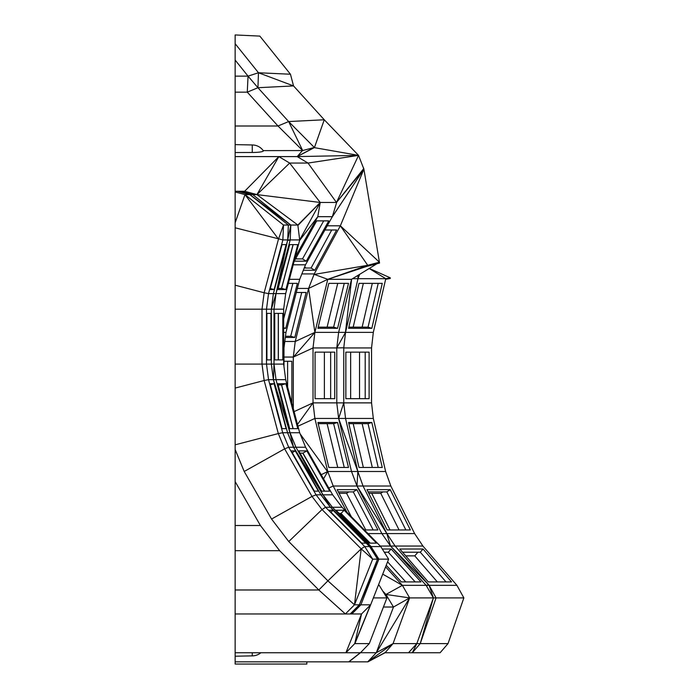 <?xml version="1.0" encoding="UTF-8"?>
<svg xmlns="http://www.w3.org/2000/svg" width="699" height="699" viewBox="0 0 699 699"><rect width="100%" height="100%" fill="white"/><g stroke="black" fill="none" stroke-linecap="round" stroke-linejoin="round"><path stroke-width="1.05" d="M235.144 125.995L277.992 125.995L302.676 150.538L288.643 121.556L277.992 125.995L247.271 92.154L257.931 87.716L293.545 85.925L290.461 74.234L259.836 36.095L235.144 34.95L235.144 60.062L248.049 76.139L247.271 92.154L235.144 92.154L235.144 191.963L244.982 194.61L278.49 239.084L264.161 292.767L235.144 285.201L235.144 191.963M235.144 285.201L235.144 309.176L262.011 309.176L264.161 292.767L268.538 293.606L266.502 309.176L266.502 364.1L268.538 379.671L264.161 380.509L278.324 433.563L235.144 444.817L235.144 589.982L318.805 589.982L345.376 613.967L350.216 613.967L360.876 604.827L370.522 604.827L354.743 643.604L369.29 643.604L360.466 652.744L348.923 661.857L367.927 661.857L385.053 652.744L393.065 643.604L416.822 643.604L408.539 652.744L385.053 652.744L367.709 661.857L384.782 652.744M235.144 444.817L235.144 309.176M235.144 613.967L235.144 652.744L345.909 652.744L354.743 643.604L361.523 613.967L370.636 604.827L388.635 559.139L378.875 559.139L360.876 604.827L354.48 604.827L345.376 613.967L235.144 613.967L235.144 589.982M235.144 652.744L235.144 661.857L348.923 661.857L360.466 652.744M306.844 661.857L306.844 664.05L235.144 664.05L235.144 661.857M235.144 92.154L235.144 60.062M302.641 150.556L263.208 150.617M235.144 43.696L258.473 72.757L257.931 87.716L248.049 76.139L235.144 76.139M248.049 76.139L258.473 72.757L290.461 74.234M448.033 643.604L463.856 597.907L436.071 597.907L420.239 643.604L416.822 643.604L412.323 652.744L420.239 643.604L448.033 643.604L440.117 652.744L408.539 652.744M348.696 661.857L360.3 652.744L345.909 652.744L361.523 613.967L350.216 613.967L359.321 604.827L377.53 559.139L378.875 559.139L359.321 604.827M235.144 525.508L260.412 525.508L279.652 550.681L235.144 550.681M279.652 550.681L318.805 589.982L327.91 580.843L288.757 541.542L271.562 519.042L244.204 471.476L235.144 449.518M235.144 481.567L260.412 525.508M271.562 519.042L311.999 496.43L316.053 494.813L325.577 507.273L364.721 546.566L361.182 548.855L327.91 580.843L354.48 604.827L361.182 548.855L322.029 509.554L311.999 496.43L284.633 448.854L278.324 433.563L282.702 432.733L288.687 447.238L284.633 448.854L244.204 471.476M235.144 388.076L264.161 380.509L262.011 364.1L262.011 309.176L271.343 309.176L276.026 293.606L273.388 293.606L271.343 309.176L271.343 364.1L274.008 364.1L274.008 309.176L271.343 309.176M235.144 364.1L271.343 364.1L273.388 379.671L268.538 379.671L282.702 432.733L287.551 432.733L273.388 379.671L276.026 379.671L274.008 364.1L283.663 364.1L283.663 309.176L274.008 309.176L276.026 293.606L290.199 239.923L282.868 239.923L268.538 293.606L273.388 293.606L287.717 239.923L290.828 225.043L290.199 239.923L299.688 239.923L297.844 225.043L290.828 225.043L249.823 194.61L237.389 191.264L235.144 191.264M278.49 239.084L283.506 225.043L282.868 239.923L235.144 227.787M235.144 222.832L244.982 194.61L249.823 194.61L288.355 225.043L287.717 239.923M302.676 150.538L313.965 147.576L297.206 156.602L308.014 163.068L289.657 163.068L256.944 194.61L244.65 191.264L237.389 191.264L252.741 194.61L249.823 194.61M244.65 191.264L278.849 156.602L235.144 156.602M257.931 87.716L288.643 121.556L324.257 119.774L314.436 147.568L297.206 156.602L278.849 156.602L289.657 163.068L320.229 202.474L336.49 202.474L308.014 163.068L358.543 155.379L297.206 156.602L302.405 150.617M252.269 152.478L252.269 144.964A13.412 13.412 0 0 1 263.287 150.731A11.079 1.581 180 0 1 252.269 152.478L235.144 152.531M405.717 555.871L414.769 555.871L437.329 581.918M387.578 561.821L405.787 581.918M390.042 529.947L371.728 493.319M363.34 467.448L353.187 423.673M350.653 352.147L350.653 398.675M363.34 283.375L353.187 327.149M313.965 147.576L358.543 155.379L324.257 119.774L293.545 85.925L258.473 72.757M416.822 643.604L433.389 597.907L409.631 597.907L376.298 652.717L360.492 652.717M383.428 607.02L393.467 607.02L376.298 652.717L367.709 661.857L393.065 643.604L409.631 597.907L402.379 585.343L382.729 574.141M252.269 652.744L252.269 655.872L235.144 656.212M388.635 559.139L380.763 546.566L371.003 546.566L378.875 559.139L369.57 546.566L330.417 507.273L322.999 494.813L320.893 494.813L330.417 507.273L325.577 507.273L322.029 509.554L288.757 541.542M278.849 156.602L256.944 194.61L252.741 194.61L290.828 225.043L283.506 225.043L244.982 194.61M414.769 555.871L417.941 552.21M384.791 552.996L385.498 552.21M314.436 147.568L288.643 121.556M376.298 652.717L393.065 643.604M370.636 604.827L354.909 643.604L370.522 604.827M373.362 597.907L386.949 597.907L369.29 643.604M354.48 604.827L372.689 559.139L377.53 559.139L369.57 546.566L364.721 546.566L372.689 559.139L361.182 548.855M289.998 432.733L293.536 447.238L295.948 447.238L322.999 494.813L293.554 447.238L288.687 447.238L316.053 494.813L320.893 494.813L293.536 447.238L287.551 432.733L289.998 432.733L273.414 379.671L274.008 364.1M282.047 428.67L286.101 428.67L274.104 383.734L270.05 383.734L282.047 428.67M266.922 359.906L270.976 359.906L270.976 313.37L266.922 313.37L266.922 359.906L270.976 359.906M286.101 244.606L274.104 289.543L270.05 289.543L282.047 244.606L286.101 244.606M290.199 239.923L287.551 240.543L276.026 293.606L285.681 293.606L299.565 240.543L317.792 216.681L320.229 202.474L256.944 194.61L297.844 225.043L320.229 202.474L297.853 225.489M368.801 493.319L380.754 493.319L399.068 529.947M402.554 552.21L420.282 552.21L445.997 581.918M339.085 493.319L346.582 493.319L365.752 529.947M384.301 552.21L388.277 552.21L415.189 581.918M362.134 423.673L372.296 467.448M359.539 352.147L359.539 398.675M372.296 283.375L362.134 327.149M369.299 268.425L390.339 277.861L385.778 278.691L357.984 278.691L345.533 332.375L373.318 332.375L371.545 347.945L371.545 402.877L373.318 418.448L385.63 471.502L390.837 486.015L414.621 533.582L422.904 546.041L456.936 585.343L429.142 585.343L395.11 546.041L380.247 546.041M420.239 643.604L433.389 597.907L426.145 585.343L402.379 585.343L385.953 594.456L384.826 594.456M429.142 585.343L433.389 597.907L436.071 597.907L429.142 585.343L426.145 585.343L390.531 546.041L381.864 533.582L386.835 533.582L363.052 486.015L390.837 486.015M463.856 597.907L456.936 585.343M393.467 607.02L385.953 594.456L409.631 597.907L393.467 607.02M386.949 597.907L379.225 585.343L378.316 585.343M314.384 491.17L318.438 491.17L295.258 450.881L291.203 450.881L314.384 491.17M333.012 510.244L365.787 543.14L361.733 543.14L328.958 510.244L333.012 510.244L330.985 512.28M270.321 384.747L274.104 383.734M266.922 313.37L270.976 313.37M270.321 288.53L274.104 289.543M358.543 155.379L336.49 202.474L363.899 169.158L358.543 155.379M295.371 256.874L317.792 216.681L332.34 216.681L336.656 202.474M295.887 258.193L297.084 258.91M293.056 244.606L281.514 288.372M340.658 513.442L369.911 543.14M380.754 493.319L382.86 491.913M420.282 552.21L423.052 549.012L451.545 581.918L428.277 581.918L399.784 549.012L423.052 549.012M346.582 493.319L348.784 491.913M386.224 565.255L401.322 581.918L420.99 581.918L391.169 549.012L388.277 552.21M382.301 549.012L391.169 549.012M371.545 347.945L343.759 347.945L343.759 402.877L336.778 402.877L336.778 347.945L313.021 347.945L313.021 402.877L336.778 402.877L338.639 418.448L373.318 418.448M371.545 402.877L343.759 402.877L338.639 418.448L351.527 471.502L357.844 471.502L345.533 418.448L343.759 402.877M345.856 398.675L369.116 398.675L369.116 352.147L345.856 352.147L345.856 398.675M385.603 566.828L402.379 585.343M422.904 546.041L395.11 546.041L386.835 533.582L414.621 533.582M385.953 594.456L382.676 590.961M379.225 585.343L378.578 584.679M380.763 546.566L342.064 507.273L330.426 507.264L371.003 546.566L369.57 546.566M368.469 543.14L376.551 543.14L344.144 510.244L336.07 510.244L368.469 543.14M292.217 452.637L295.258 450.881M274.742 313.37L282.824 313.37L282.824 359.906L274.742 359.906L274.742 313.37M320.229 202.474L299.688 239.923M277.826 289.543L285.908 289.543L297.765 244.606L289.692 244.606L277.826 289.543M293.283 264.807L305.498 264.807L332.34 216.681L363.899 169.158L336.49 202.474L363.795 168.538L363.48 167.751M328.748 220.875L306.276 261.173L294.235 261.173L316.699 220.875L328.748 220.875M323.698 220.875L302.492 258.91L295.494 258.91M293.161 244.606L281.61 288.372L278.141 288.372M278.289 313.37L278.289 359.906M339.216 513.442L340.998 513.442L370.243 543.14M405.857 529.947L386.835 491.913L368.093 491.913M327.097 423.673L337.731 467.448M338.351 491.913L353.275 491.913L373.179 529.947M378.211 467.448L368.05 423.673L348.845 423.673M324.388 352.147L324.388 398.675M365.201 352.147L365.201 398.675M378.211 283.375L368.05 327.149L348.845 327.149M304.589 267.079L306.127 268.023M373.318 332.375L385.778 278.691L369.168 268.503M385.63 279.32L390.199 278.482L390.339 277.861M343.777 347.77L336.778 347.945L345.533 332.375L343.777 347.77M297.486 424.424L313.021 402.877L314.882 418.448L338.639 418.448L357.844 471.502L385.63 471.502M358.998 467.448L382.266 467.448L371.833 422.502L348.574 422.502L358.998 467.448M297.957 426.207L314.882 418.448L327.761 471.502L333.213 486.015L356.971 486.015L357.844 471.502L363.052 486.015L356.971 486.015L386.835 533.582L390.531 546.041L428.749 584.888L426.145 585.343M387.115 529.947L410.374 529.947L390.234 489.649L366.966 489.649L387.115 529.947M367.98 533.582L381.864 533.582L356.971 486.015L351.527 471.502L327.761 471.502L323.567 478.841M330.426 507.264L371.117 546.566L332.409 507.273L322.999 494.813L332.645 494.813L342.064 507.273M340.998 513.442L344.144 510.244M299.679 432.733L290.033 432.733L276.026 379.671L285.681 379.671L299.679 432.733L305.603 447.238L332.645 494.813M290.033 432.733L295.948 447.238L305.603 447.238M285.681 379.671L283.663 364.1M285.681 293.606L283.663 309.176M278.368 313.37L278.368 359.906M281.61 288.372L285.908 289.543M289.447 279.32L299.696 279.32L305.498 264.807M284.808 341.488L295.231 341.488L308.591 288.434L314.235 273.921L314.34 274.41L367.709 265.288L367.849 266.127L367.709 265.288L379.426 262.212L363.899 169.158L332.025 217.24M302.492 258.91L306.276 261.173M281.514 384.904L293.056 428.67M302.798 453.144L324.423 491.17M386.835 491.913L390.234 489.649M364.397 529.947L377.914 529.947L356.831 489.649L353.275 491.913M351.282 516.631L337.163 489.649L356.831 489.649M368.05 423.673L371.833 422.502M337.731 283.375L327.097 327.149M368.05 327.149L371.833 328.32L382.266 283.375L358.998 283.375L348.574 328.32L371.833 328.32M331.728 229.988L311.09 268.023L304.214 268.023M315.074 352.147L334.734 352.147L334.734 398.675L315.074 398.675L315.074 352.147M328.818 488.068L333.213 486.015L346.905 512.192M298.744 450.881L306.826 450.881L329.736 491.17L321.662 491.17L298.744 450.881M277.826 383.734L285.908 383.734L297.765 428.67L289.692 428.67L277.826 383.734M283.663 332.375L285.961 332.375L283.977 347.945L283.977 366.564M301.854 273.921L314.235 273.921L340.352 225.794L379.426 262.212L379.566 263.051L367.849 266.127M299.696 279.32L285.961 332.375M288.381 283.375L297.39 283.375L285.76 328.32L283.663 328.32M292.864 283.375L283.663 318.936M293.161 428.67L281.61 384.904L278.141 384.904M324.589 491.17L302.973 453.144L300.037 453.144M318.194 423.673L333.615 423.673L344.249 467.448M330.636 352.147L330.636 398.675M324.921 229.988L336.63 229.988L314.777 270.286L311.09 268.023M303.314 270.286L314.777 270.286M357.949 275.38L357.984 278.691L359.644 274.34M357.984 278.691L352.541 278.691M345.533 332.375L338.639 332.375L336.778 347.945M293.536 356.953L313.021 347.945L314.882 332.375L293.536 356.953M302.973 453.144L306.826 450.881M281.61 384.904L285.908 383.734M327.263 225.794L340.352 225.794L363.899 169.158M283.663 327.735L285.76 328.32M340.352 225.794L367.709 265.288L327.761 279.32L308.591 288.434L297.337 288.434M337.573 422.502L317.914 422.502L328.827 467.448L348.495 467.448L337.573 422.502L333.615 423.673M344.249 283.375L333.615 327.149L318.194 327.149M301.732 292.488L290.705 336.263L285.472 336.263M376.944 263.741L351.527 279.32L338.639 332.375L314.882 332.375L327.761 279.32L351.527 279.32M313.021 402.877L294.113 411.615M321.208 474.7L327.761 471.502M308.591 288.434L314.882 332.375L295.231 341.488L293.3 357.058L293.3 408.557M293.3 357.058L283.977 357.058M283.977 361.261L291.867 361.261L291.867 403.113M314.34 274.41L327.761 279.32L367.744 266.083M296.289 292.488L306.127 292.488L294.812 337.434L285.323 337.434M287.612 361.261L287.612 387.001M337.573 328.32L317.914 328.32L328.827 283.375L348.495 283.375L337.573 328.32L333.615 327.149M290.705 336.263L294.812 337.434M327.604 471.703L300.186 433.974M360.876 604.827L351.877 613.967M252.741 194.61L240.447 191.264M351.606 279.268L345.455 332.383M252.269 144.964L235.144 144.623M252.269 655.872A13.412 13.412 0 0 0 260.876 652.744"/></g></svg>
